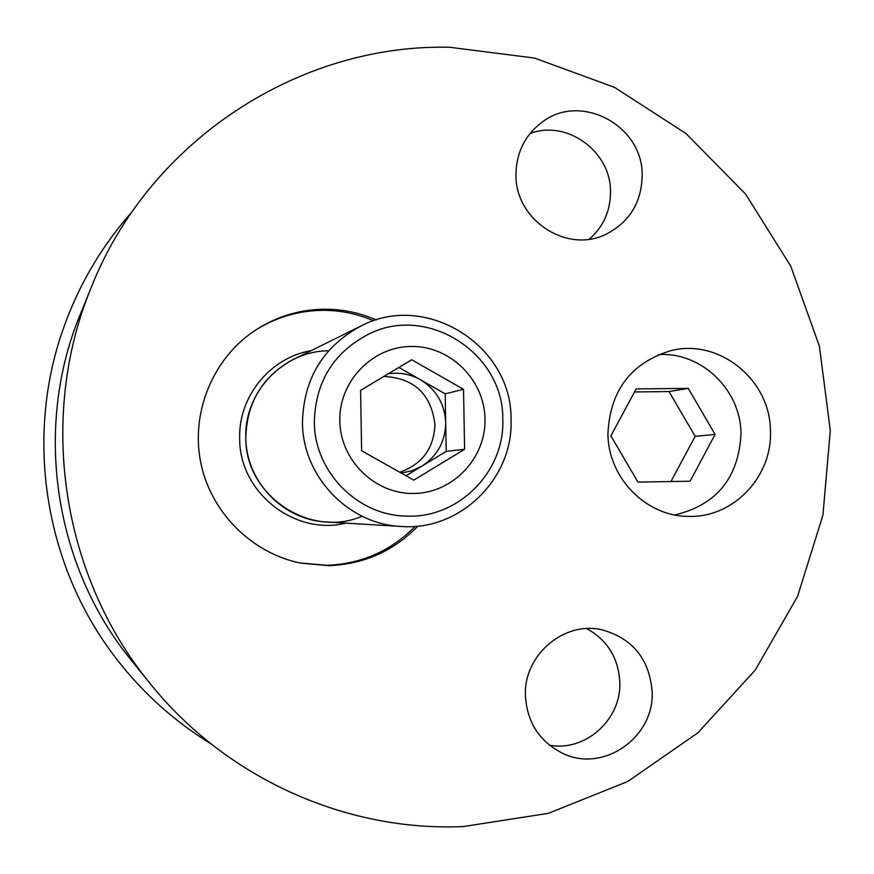 <?xml version="1.0" encoding="UTF-8"?>
<svg xmlns="http://www.w3.org/2000/svg" width="874" height="874" viewBox="0 0 874 874"><rect width="100%" height="100%" fill="white"/><g stroke="black" fill="none" stroke-linecap="round" stroke-linejoin="round"><path stroke-width="1.31" d="M463.471 826.542L548.413 813.323L627.783 781.476L697.802 732.871L755.245 670.107L797.569 596.374L822.926 515.245L830.3 430.543L819.408 346.224L790.762 266.177L745.631 194.137L686.003 133.547L614.564 87.378L534.56 58.066L449.782 47.272C299.05 43.536 149.388 140.692 91.442 286.901C37.604 416.341 61.071 575.125 150.055 683.457C226.016 778.242 346.104 831.873 463.471 826.542M91.442 286.901L80.353 314.192C33.299 427.353 53.762 565.828 131.537 660.547L150.055 683.457M642.182 175.554C641.516 202.855 629.269 222.509 605.442 234.516C566.516 253.657 515.245 219.8 515.966 174.964C516.195 152.655 524.99 134.989 542.35 121.967C581.079 92.174 643.264 125.922 642.182 175.554M652.135 691.64C654.67 737.295 603.18 773.271 562.856 753.41C539.509 741.687 527.033 722.427 525.416 695.638C523.537 655.008 564.189 620.529 602.317 629.892C632.842 638.621 649.448 659.204 652.135 691.64M770.431 431.352C772.354 477.029 732.805 518.238 688.177 516.359C645.831 516.414 607.911 477.488 607.933 433.526C610.096 390.35 631.159 362.699 671.123 350.583C719.422 338.183 770.792 380.288 770.431 431.352M417.969 526.082C393.573 551.079 363.857 564.276 328.821 565.664L300.645 563.129C251.603 553.144 210.831 512.361 200.769 462.707C190.696 413.052 212.371 359.596 253.711 331.333C275.212 316.88 298.842 309.494 324.615 309.199C342.619 309.178 359.859 312.772 376.333 319.971M530.059 133.482C567.008 119.421 611.024 151.53 610.5 191.777C610.445 210.929 603.399 226.727 589.349 239.159M586.76 628.603C607.452 640.161 618.464 658.024 619.808 682.212C621.534 719.422 585.372 752.033 549.451 745.205M658.373 354.647C701.265 351.545 741.065 390.033 740.999 434.083C738.563 477.969 716.516 504.921 674.848 514.95M688.264 388.384L636.174 388.919L610.871 435.842L637.965 482.087L690.089 481.213L715.096 434.433L688.264 388.384L669.047 391.585L634.535 391.945M715.096 434.433L695.147 436.334L669.047 391.585M670.959 481.541L695.147 436.334M252.979 331.836C274.185 317.786 297.444 310.62 322.746 310.325C340.456 310.303 357.444 313.799 373.679 320.813M415.205 526.334C390.984 550.937 361.563 563.927 326.931 565.292L299.771 562.943M345.929 523.122C294.462 536.046 239.017 492.16 239.673 438.289C238.373 396.49 270.372 357.477 311.046 350.671M401.079 526.443L326.1 521.92C283.023 520.161 245.714 481.115 245.834 437.481C246.807 402.237 262.604 376.235 293.227 359.476L360.612 326.188C323.019 346.76 303.639 378.781 302.47 422.273C302.349 476.122 348.256 524.313 401.079 526.443C459.822 531.316 513.486 478.646 511.039 419.695C512.404 345.711 425.857 291.129 360.612 326.188M339.8 420.809C340.161 460.38 375.164 494.466 414.025 493.46C452.907 493.045 485.988 458.118 485.004 419.028C484.589 379.928 450.318 345.929 411.501 346.454C372.685 346.41 338.861 381.25 339.8 420.809M360.601 390.361L361.607 450.755L413.795 480.132L464.597 449.28L463.537 389.312L411.73 359.76L360.601 390.361M463.537 389.312L445.194 393.824L398.883 367.451M464.597 449.28L446.199 451.399L445.194 393.824M406.039 475.762L446.199 451.399M401.221 473.053L411.916 470.78L421.825 466.181C437.426 455.944 445.39 441.425 445.696 422.601C444.724 403.81 436.279 389.498 420.339 379.666C410.277 374.083 399.582 372.127 388.231 373.821M399.757 472.222C422.153 464.356 433.875 448.46 434.935 424.546C431.232 394.13 414.21 378.081 383.883 376.432M362.076 516.228C309.909 538.897 244.84 495.274 245.834 437.481C244.207 391.891 283.679 350.856 328.613 350.769M314.334 421.803C314.181 471.37 357.248 515.42 405.907 516.064C458.107 518.959 504.91 471.862 502.79 419.487C503.948 353.599 427.932 304.316 369.101 333.901C333.77 352.156 315.514 381.457 314.334 421.803M132.105 211.748C101.155 246.61 77.983 286.268 62.6 330.711C25.838 436.279 44.039 559.447 109.763 649.863C137.349 687.958 170.998 719.215 210.71 743.632"/></g></svg>
